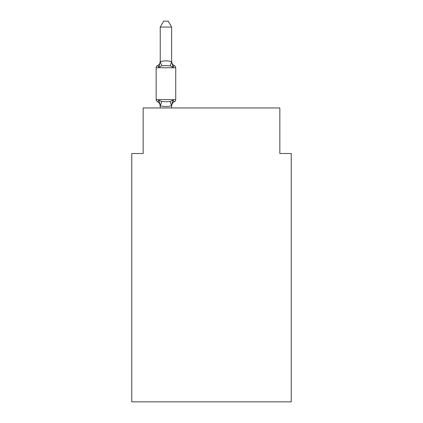 <?xml version="1.0" encoding="UTF-8"?>
<svg xmlns="http://www.w3.org/2000/svg" width="423" height="423" viewBox="0 0 423 423"><rect width="100%" height="100%" fill="white"/><g stroke="black" fill="none" stroke-linecap="round" stroke-linejoin="round"><path stroke-width="0.63" d="M291.241 401.85L291.241 153.517L279.846 153.517L279.846 107.955L143.154 107.955L143.154 153.517L131.759 153.517L131.759 401.85L291.241 401.85M173.8 101.372L174.45 101.684C174.308 102.012 173.842 101.478 173.055 100.082C173.842 101.478 174.308 102.012 174.45 101.684C174.308 102.012 173.842 101.478 173.055 100.082C173.842 101.478 174.308 102.012 174.45 101.684C174.308 102.012 173.842 101.478 173.055 100.082L171.537 105.755C167.799 106.76 164.061 106.76 160.333 105.755L158.815 100.082C158.028 101.478 157.562 102.012 157.419 101.684A2.279 2.279 0 0 1 156.14 99.638A2.279 2.279 0 0 0 157.419 101.684A2.279 2.279 0 0 1 156.14 99.638A2.279 2.279 0 0 0 157.419 101.684A2.279 2.279 0 0 1 156.14 99.638A2.279 2.279 0 0 0 157.419 101.684C157.562 102.012 158.028 101.478 158.815 100.082C158.028 101.478 157.562 102.012 157.419 101.684A2.279 2.279 0 0 1 156.14 99.638A2.279 2.279 0 0 0 157.419 101.684C157.562 102.012 158.028 101.478 158.815 100.082C158.028 101.478 157.562 102.012 157.419 101.684A2.279 2.279 0 0 1 156.14 99.638A2.279 2.279 0 0 0 157.419 101.684C157.562 102.012 158.028 101.478 158.815 100.082C158.028 101.478 157.562 102.012 157.419 101.684C157.562 102.012 158.028 101.478 158.815 100.082L161.66 101.546L165.932 101.774L170.21 101.546L173.055 100.082C173.842 101.478 174.308 102.012 174.45 101.684L173.742 101.33M160.238 61.858L158.815 67.294C158.028 65.898 157.562 65.364 157.419 65.692L158.07 66.004L157.419 65.692C157.562 65.364 158.028 65.898 158.815 67.294C158.028 65.898 157.562 65.364 157.419 65.692A5.013 5.013 0 0 0 160.238 61.187L160.333 61.626C164.071 60.616 167.809 60.616 171.537 61.626L173.055 67.294C173.842 65.898 174.308 65.364 174.45 65.692C174.308 65.364 173.842 65.898 173.055 67.294C173.842 65.898 174.308 65.364 174.45 65.692C174.308 65.364 173.842 65.898 173.055 67.294C173.842 65.898 174.308 65.364 174.45 65.692C174.308 65.364 173.842 65.898 173.055 67.294C173.842 65.898 174.308 65.364 174.45 65.692C174.308 65.364 173.842 65.898 173.055 67.294C173.842 65.898 174.308 65.364 174.45 65.692C174.308 65.364 173.842 65.898 173.055 67.294L170.21 65.829L165.932 65.602L161.66 65.829L158.815 67.294C158.028 65.898 157.562 65.364 157.419 65.692C157.562 65.364 158.028 65.898 158.815 67.294C158.028 65.898 157.562 65.364 157.419 65.692A2.279 2.279 0 0 0 156.14 67.738L156.14 99.638L175.73 99.638L175.73 67.738A2.279 2.279 0 0 0 174.45 65.692A2.279 2.279 0 0 1 175.73 67.738A2.279 2.279 0 0 0 174.45 65.692A2.279 2.279 0 0 1 175.73 67.738A2.279 2.279 0 0 0 174.45 65.692A5.013 5.013 0 0 1 171.632 61.187M159.571 102.482L160.238 106.194A5.013 5.013 0 0 0 157.419 101.684M171.632 105.517L172.166 102.837M171.632 61.652L171.632 27.072L160.238 27.072L160.238 61.652M171.632 107.955L171.632 105.724M160.238 107.955L160.238 105.724M171.632 106.194A5.013 5.013 0 0 1 174.45 101.684A2.279 2.279 0 0 0 175.73 99.638M160.238 27.072L163.659 21.15L168.211 21.15L171.632 27.072M175.73 67.738L156.14 67.738M161.66 101.546L160.333 105.755M170.21 101.546L171.537 105.755M160.333 61.626L161.66 65.829M171.537 61.626L170.21 65.829"/></g></svg>
